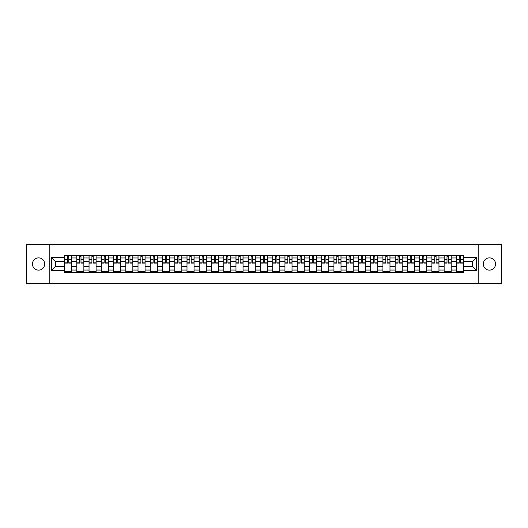 <?xml version="1.0" encoding="UTF-8"?>
<svg xmlns="http://www.w3.org/2000/svg" width="528" height="528" viewBox="0 0 528 528"><rect width="100%" height="100%" fill="white"/><g stroke="black" fill="none" stroke-linecap="round" stroke-linejoin="round"><path stroke-width="0.79" d="M489.436 257.875A6.125 6.125 0 0 0 483.311 264A6.125 6.125 0 0 0 489.436 270.125A6.125 6.125 0 0 0 495.554 264A6.125 6.125 0 0 0 489.436 257.875M38.564 257.875A6.125 6.125 0 0 0 32.446 264A6.125 6.125 0 0 0 38.564 270.125A6.125 6.125 0 0 0 44.689 264A6.125 6.125 0 0 0 38.564 257.875M478.21 283.622L501.6 283.622L501.6 244.378L26.4 244.378L26.4 283.622L478.21 283.622L478.21 244.378M76.791 272.435L76.791 257.954L71.61 257.954L71.61 272.435M71.61 257.954L71.61 255.565M76.791 257.954L76.791 255.565M83.86 255.565L83.86 272.435M89.041 272.435L89.041 255.565M96.103 255.565L96.103 272.435M101.284 272.435L101.284 255.565M108.346 255.565L108.346 272.435M113.527 272.435L113.527 255.565M120.595 255.565L120.595 272.435M125.77 272.435L125.77 255.565M132.838 255.565L132.838 272.435M138.019 272.435L138.019 255.565M145.081 255.565L145.081 272.435M150.262 272.435L150.262 255.565M157.324 255.565L157.324 272.435M162.505 272.435L162.505 255.565M169.574 255.565L169.574 272.435M174.755 272.435L174.755 255.565M181.817 255.565L181.817 272.435M186.998 272.435L186.998 255.565M194.06 255.565L194.06 272.435M199.241 272.435L199.241 255.565M206.309 255.565L206.309 272.435M211.49 272.435L211.49 255.565M218.552 255.565L218.552 272.435M223.733 272.435L223.733 255.565M230.795 255.565L230.795 272.435M235.976 272.435L235.976 255.565M243.045 255.565L243.045 272.435M248.226 272.435L248.226 255.565M255.288 255.565L255.288 272.435M260.469 272.435L260.469 255.565M267.531 255.565L267.531 272.435M272.712 272.435L272.712 255.565M279.774 255.565L279.774 272.435M284.955 272.435L284.955 255.565M292.024 255.565L292.024 272.435M297.205 272.435L297.205 255.565M304.267 255.565L304.267 272.435M309.448 272.435L309.448 255.565M316.51 255.565L316.51 272.435M321.691 272.435L321.691 255.565M328.759 255.565L328.759 272.435M333.94 272.435L333.94 255.565M341.002 255.565L341.002 272.435M346.183 272.435L346.183 255.565M353.245 255.565L353.245 272.435M358.426 272.435L358.426 255.565M365.495 255.565L365.495 272.435M370.676 272.435L370.676 255.565M377.738 255.565L377.738 272.435M382.919 272.435L382.919 255.565M389.981 255.565L389.981 272.435M395.162 272.435L395.162 255.565M402.23 255.565L402.23 272.435M407.405 272.435L407.405 255.565M414.473 255.565L414.473 272.435M419.654 272.435L419.654 255.565M426.716 255.565L426.716 272.435M431.897 272.435L431.897 255.565M438.959 255.565L438.959 272.435M444.14 272.435L444.14 255.565M451.209 255.565L451.209 272.435M456.39 272.435L456.39 255.565M456.39 266.435L451.209 266.435M444.14 266.435L438.959 266.435M431.897 266.435L426.716 266.435M419.654 266.435L414.473 266.435M407.405 266.435L402.23 266.435M395.162 266.435L389.981 266.435M382.919 266.435L377.738 266.435M370.676 266.435L365.495 266.435M358.426 266.435L353.245 266.435M346.183 266.435L341.002 266.435M333.94 266.435L328.759 266.435M321.691 266.435L316.51 266.435M309.448 266.435L304.267 266.435M297.205 266.435L292.024 266.435M284.955 266.435L279.774 266.435M272.712 266.435L267.531 266.435M260.469 266.435L255.288 266.435M248.226 266.435L243.045 266.435M235.976 266.435L230.795 266.435M223.733 266.435L218.552 266.435M211.49 266.435L206.309 266.435M199.241 266.435L194.06 266.435M186.998 266.435L181.817 266.435M174.755 266.435L169.574 266.435M162.505 266.435L157.324 266.435M150.262 266.435L145.081 266.435M138.019 266.435L132.838 266.435M125.77 266.435L120.595 266.435M113.527 266.435L108.346 266.435M101.284 266.435L96.103 266.435M89.041 266.435L83.86 266.435M76.791 266.435L71.61 266.435M456.39 261.565L451.209 261.565M444.14 261.565L438.959 261.565M431.897 261.565L426.716 261.565M419.654 261.565L414.473 261.565M407.405 261.565L402.23 261.565M395.162 261.565L389.981 261.565M382.919 261.565L377.738 261.565M370.676 261.565L365.495 261.565M358.426 261.565L353.245 261.565M346.183 261.565L341.002 261.565M333.94 261.565L328.759 261.565M321.691 261.565L316.51 261.565M309.448 261.565L304.267 261.565M297.205 261.565L292.024 261.565M284.955 261.565L279.774 261.565M272.712 261.565L267.531 261.565M260.469 261.565L255.288 261.565M248.226 261.565L243.045 261.565M235.976 261.565L230.795 261.565M223.733 261.565L218.552 261.565M211.49 261.565L206.309 261.565M199.241 261.565L194.06 261.565M186.998 261.565L181.817 261.565M174.755 261.565L169.574 261.565M162.505 261.565L157.324 261.565M150.262 261.565L145.081 261.565M138.019 261.565L132.838 261.565M125.77 261.565L120.595 261.565M113.527 261.565L108.346 261.565M101.284 261.565L96.103 261.565M89.041 261.565L83.86 261.565M76.791 261.565L71.61 261.565M55.519 266.435L64.548 266.435L64.548 261.565L55.519 261.565L55.519 266.435L51.361 270.593L51.361 257.407L64.548 257.407L64.548 261.565M463.452 261.565L463.452 266.435L472.481 266.435L472.481 261.565L463.452 261.565L463.452 255.565L64.548 255.565L64.548 257.407M463.452 257.407L476.639 257.407L476.639 270.593L463.452 270.593L463.452 266.435M64.548 266.435L64.548 272.435L463.452 272.435L463.452 270.593M64.548 270.593L51.361 270.593M49.79 283.622L49.79 244.378M71.61 271.26L64.548 271.26M67.412 256.74L68.746 256.74M83.86 271.26L76.791 271.26M79.655 256.74L80.995 256.74M96.103 271.26L89.041 271.26M91.905 256.74L93.238 256.74M108.346 271.26L101.284 271.26M104.148 256.74L105.481 256.74M120.595 271.26L113.527 271.26M116.391 256.74L117.724 256.74M132.838 271.26L125.77 271.26M128.641 256.74L129.974 256.74M145.081 271.26L138.019 271.26M140.884 256.74L142.217 256.74M157.324 271.26L150.262 271.26M153.127 256.74L154.46 256.74M169.574 271.26L162.505 271.26M165.37 256.74L166.709 256.74M181.817 271.26L174.755 271.26M177.619 256.74L178.952 256.74M194.06 271.26L186.998 271.26M189.862 256.74L191.195 256.74M206.309 271.26L199.241 271.26M202.105 256.74L203.445 256.74M218.552 271.26L211.49 271.26M214.355 256.74L215.688 256.74M230.795 271.26L223.733 271.26M226.598 256.74L227.931 256.74M243.045 271.26L235.976 271.26M238.841 256.74L240.174 256.74M255.288 271.26L248.226 271.26M251.09 256.74L252.424 256.74M267.531 271.26L260.469 271.26M263.333 256.74L264.667 256.74M279.774 271.26L272.712 271.26M275.576 256.74L276.91 256.74M292.024 271.26L284.955 271.26M287.826 256.74L289.159 256.74M304.267 271.26L297.205 271.26M300.069 256.74L301.402 256.74M316.51 271.26L309.448 271.26M312.312 256.74L313.645 256.74M328.759 271.26L321.691 271.26M324.555 256.74L325.895 256.74M341.002 271.26L333.94 271.26M336.805 256.74L338.138 256.74M353.245 271.26L346.183 271.26M349.048 256.74L350.381 256.74M365.495 271.26L358.426 271.26M361.291 256.74L362.63 256.74M377.738 271.26L370.676 271.26M373.54 256.74L374.873 256.74M389.981 271.26L382.919 271.26M385.783 256.74L387.116 256.74M402.23 271.26L395.162 271.26M398.026 256.74L399.359 256.74M414.473 271.26L407.405 271.26M410.276 256.74L411.609 256.74M426.716 271.26L419.654 271.26M422.519 256.74L423.852 256.74M438.959 271.26L431.897 271.26M434.762 256.74L436.095 256.74M451.209 271.26L444.14 271.26M447.005 256.74L448.345 256.74M463.452 271.26L456.39 271.26M459.254 256.74L460.588 256.74M51.361 257.407L55.519 261.565M472.481 266.435L476.639 270.593M472.481 261.565L476.639 257.407M68.746 263.096L68.746 255.638L71.57 255.638L71.57 263.096L68.746 263.096M67.412 256.661L68.746 256.661M67.412 255.638L64.588 255.638L64.588 263.096L67.412 263.096L67.412 255.638L68.746 255.638M80.995 263.096L80.995 255.638L83.82 255.638L83.82 263.096L80.995 263.096M79.655 256.661L80.995 256.661M79.655 255.638L76.831 255.638L76.831 263.096L79.655 263.096L79.655 255.638L80.995 255.638M93.238 263.096L93.238 255.638L96.063 255.638L96.063 263.096L93.238 263.096M91.905 256.661L93.238 256.661M91.905 255.638L89.08 255.638L89.08 263.096L91.905 263.096L91.905 255.638L93.238 255.638M105.481 263.096L105.481 255.638L108.306 255.638L108.306 263.096L105.481 263.096M104.148 256.661L105.481 256.661M104.148 255.638L101.323 255.638L101.323 263.096L104.148 263.096L104.148 255.638L105.481 255.638M117.724 263.096L117.724 255.638L120.556 255.638L120.556 263.096L117.724 263.096M116.391 256.661L117.724 256.661M116.391 255.638L113.566 255.638L113.566 263.096L116.391 263.096L116.391 255.638L117.724 255.638M129.974 263.096L129.974 255.638L132.799 255.638L132.799 263.096L129.974 263.096M128.641 256.661L129.974 256.661M128.641 255.638L125.809 255.638L125.809 263.096L128.641 263.096L128.641 255.638L129.974 255.638M142.217 263.096L142.217 255.638L145.042 255.638L145.042 263.096L142.217 263.096M140.884 256.661L142.217 256.661M140.884 255.638L138.059 255.638L138.059 263.096L140.884 263.096L140.884 255.638L142.217 255.638M154.46 263.096L154.46 255.638L157.291 255.638L157.291 263.096L154.46 263.096M153.127 256.661L154.46 256.661M153.127 255.638L150.302 255.638L150.302 263.096L153.127 263.096L153.127 255.638L154.46 255.638M166.709 263.096L166.709 255.638L169.534 255.638L169.534 263.096L166.709 263.096M165.37 256.661L166.709 256.661M165.37 255.638L162.545 255.638L162.545 263.096L165.37 263.096L165.37 255.638L166.709 255.638M178.952 263.096L178.952 255.638L181.777 255.638L181.777 263.096L178.952 263.096M177.619 256.661L178.952 256.661M177.619 255.638L174.794 255.638L174.794 263.096L177.619 263.096L177.619 255.638L178.952 255.638M191.195 263.096L191.195 255.638L194.02 255.638L194.02 263.096L191.195 263.096M189.862 256.661L191.195 256.661M189.862 255.638L187.037 255.638L187.037 263.096L189.862 263.096L189.862 255.638L191.195 255.638M203.445 263.096L203.445 255.638L206.27 255.638L206.27 263.096L203.445 263.096M202.105 256.661L203.445 256.661M202.105 255.638L199.28 255.638L199.28 263.096L202.105 263.096L202.105 255.638L203.445 255.638M215.688 263.096L215.688 255.638L218.513 255.638L218.513 263.096L215.688 263.096M214.355 256.661L215.688 256.661M214.355 255.638L211.53 255.638L211.53 263.096L214.355 263.096L214.355 255.638L215.688 255.638M227.931 263.096L227.931 255.638L230.756 255.638L230.756 263.096L227.931 263.096M226.598 256.661L227.931 256.661M226.598 255.638L223.773 255.638L223.773 263.096L226.598 263.096L226.598 255.638L227.931 255.638M240.174 263.096L240.174 255.638L243.005 255.638L243.005 263.096L240.174 263.096M238.841 256.661L240.174 256.661M238.841 255.638L236.016 255.638L236.016 263.096L238.841 263.096L238.841 255.638L240.174 255.638M252.424 263.096L252.424 255.638L255.248 255.638L255.248 263.096L252.424 263.096M251.09 256.661L252.424 256.661M251.09 255.638L248.259 255.638L248.259 263.096L251.09 263.096L251.09 255.638L252.424 255.638M264.667 263.096L264.667 255.638L267.491 255.638L267.491 263.096L264.667 263.096M263.333 256.661L264.667 256.661M263.333 255.638L260.509 255.638L260.509 263.096L263.333 263.096L263.333 255.638L264.667 255.638M276.91 263.096L276.91 255.638L279.741 255.638L279.741 263.096L276.91 263.096M275.576 256.661L276.91 256.661M275.576 255.638L272.752 255.638L272.752 263.096L275.576 263.096L275.576 255.638L276.91 255.638M289.159 263.096L289.159 255.638L291.984 255.638L291.984 263.096L289.159 263.096M287.826 256.661L289.159 256.661M287.826 255.638L284.995 255.638L284.995 263.096L287.826 263.096L287.826 255.638L289.159 255.638M301.402 263.096L301.402 255.638L304.227 255.638L304.227 263.096L301.402 263.096M300.069 256.661L301.402 256.661M300.069 255.638L297.244 255.638L297.244 263.096L300.069 263.096L300.069 255.638L301.402 255.638M313.645 263.096L313.645 255.638L316.47 255.638L316.47 263.096L313.645 263.096M312.312 256.661L313.645 256.661M312.312 255.638L309.487 255.638L309.487 263.096L312.312 263.096L312.312 255.638L313.645 255.638M325.895 263.096L325.895 255.638L328.72 255.638L328.72 263.096L325.895 263.096M324.555 256.661L325.895 256.661M324.555 255.638L321.73 255.638L321.73 263.096L324.555 263.096L324.555 255.638L325.895 255.638M338.138 263.096L338.138 255.638L340.963 255.638L340.963 263.096L338.138 263.096M336.805 256.661L338.138 256.661M336.805 255.638L333.98 255.638L333.98 263.096L336.805 263.096L336.805 255.638L338.138 255.638M350.381 263.096L350.381 255.638L353.206 255.638L353.206 263.096L350.381 263.096M349.048 256.661L350.381 256.661M349.048 255.638L346.223 255.638L346.223 263.096L349.048 263.096L349.048 255.638L350.381 255.638M362.63 263.096L362.63 255.638L365.455 255.638L365.455 263.096L362.63 263.096M361.291 256.661L362.63 256.661M361.291 255.638L358.466 255.638L358.466 263.096L361.291 263.096L361.291 255.638L362.63 255.638M374.873 263.096L374.873 255.638L377.698 255.638L377.698 263.096L374.873 263.096M373.54 256.661L374.873 256.661M373.54 255.638L370.709 255.638L370.709 263.096L373.54 263.096L373.54 255.638L374.873 255.638M387.116 263.096L387.116 255.638L389.941 255.638L389.941 263.096L387.116 263.096M385.783 256.661L387.116 256.661M385.783 255.638L382.958 255.638L382.958 263.096L385.783 263.096L385.783 255.638L387.116 255.638M399.359 263.096L399.359 255.638L402.191 255.638L402.191 263.096L399.359 263.096M398.026 256.661L399.359 256.661M398.026 255.638L395.201 255.638L395.201 263.096L398.026 263.096L398.026 255.638L399.359 255.638M411.609 263.096L411.609 255.638L414.434 255.638L414.434 263.096L411.609 263.096M410.276 256.661L411.609 256.661M410.276 255.638L407.444 255.638L407.444 263.096L410.276 263.096L410.276 255.638L411.609 255.638M423.852 263.096L423.852 255.638L426.677 255.638L426.677 263.096L423.852 263.096M422.519 256.661L423.852 256.661M422.519 255.638L419.694 255.638L419.694 263.096L422.519 263.096L422.519 255.638L423.852 255.638M436.095 263.096L436.095 255.638L438.92 255.638L438.92 263.096L436.095 263.096M434.762 256.661L436.095 256.661M434.762 255.638L431.937 255.638L431.937 263.096L434.762 263.096L434.762 255.638L436.095 255.638M448.345 263.096L448.345 255.638L451.169 255.638L451.169 263.096L448.345 263.096M447.005 256.661L448.345 256.661M447.005 255.638L444.18 255.638L444.18 263.096L447.005 263.096L447.005 255.638L448.345 255.638M460.588 263.096L460.588 255.638L463.412 255.638L463.412 263.096L460.588 263.096M459.254 256.661L460.588 256.661M459.254 255.638L456.43 255.638L456.43 263.096L459.254 263.096L459.254 255.638L460.588 255.638M444.14 257.954L438.959 257.954M431.897 257.954L426.716 257.954M419.654 257.954L414.473 257.954M407.405 257.954L402.23 257.954M395.162 257.954L389.981 257.954M382.919 257.954L377.738 257.954M370.676 257.954L365.495 257.954M358.426 257.954L353.245 257.954M346.183 257.954L341.002 257.954M333.94 257.954L328.759 257.954M321.691 257.954L316.51 257.954M309.448 257.954L304.267 257.954M297.205 257.954L292.024 257.954M284.955 257.954L279.774 257.954M272.712 257.954L267.531 257.954M260.469 257.954L255.288 257.954M248.226 257.954L243.045 257.954M235.976 257.954L230.795 257.954M223.733 257.954L218.552 257.954M211.49 257.954L206.309 257.954M199.241 257.954L194.06 257.954M186.998 257.954L181.817 257.954M174.755 257.954L169.574 257.954M162.505 257.954L157.324 257.954M150.262 257.954L145.081 257.954M138.019 257.954L132.838 257.954M125.77 257.954L120.595 257.954M113.527 257.954L108.346 257.954M101.284 257.954L96.103 257.954M89.041 257.954L83.86 257.954M456.39 257.954L451.209 257.954M444.14 270.046L438.959 270.046M431.897 270.046L426.716 270.046M419.654 270.046L414.473 270.046M407.405 270.046L402.23 270.046M395.162 270.046L389.981 270.046M382.919 270.046L377.738 270.046M370.676 270.046L365.495 270.046M358.426 270.046L353.245 270.046M346.183 270.046L341.002 270.046M333.94 270.046L328.759 270.046M321.691 270.046L316.51 270.046M309.448 270.046L304.267 270.046M297.205 270.046L292.024 270.046M284.955 270.046L279.774 270.046M272.712 270.046L267.531 270.046M260.469 270.046L255.288 270.046M248.226 270.046L243.045 270.046M235.976 270.046L230.795 270.046M223.733 270.046L218.552 270.046M211.49 270.046L206.309 270.046M199.241 270.046L194.06 270.046M186.998 270.046L181.817 270.046M174.755 270.046L169.574 270.046M162.505 270.046L157.324 270.046M150.262 270.046L145.081 270.046M138.019 270.046L132.838 270.046M125.77 270.046L120.595 270.046M113.527 270.046L108.346 270.046M101.284 270.046L96.103 270.046M89.041 270.046L83.86 270.046M76.791 270.046L71.61 270.046M456.39 270.046L451.209 270.046M68.746 262.825L71.57 262.825M68.746 259.453L71.57 259.453M64.588 262.825L67.412 262.825M64.588 259.453L67.412 259.453M80.995 262.825L83.82 262.825M80.995 259.453L83.82 259.453M76.831 262.825L79.655 262.825M76.831 259.453L79.655 259.453M93.238 262.825L96.063 262.825M93.238 259.453L96.063 259.453M89.08 262.825L91.905 262.825M89.08 259.453L91.905 259.453M105.481 262.825L108.306 262.825M105.481 259.453L108.306 259.453M101.323 262.825L104.148 262.825M101.323 259.453L104.148 259.453M117.724 262.825L120.556 262.825M117.724 259.453L120.556 259.453M113.566 262.825L116.391 262.825M113.566 259.453L116.391 259.453M129.974 262.825L132.799 262.825M129.974 259.453L132.799 259.453M125.809 262.825L128.641 262.825M125.809 259.453L128.641 259.453M142.217 262.825L145.042 262.825M142.217 259.453L145.042 259.453M138.059 262.825L140.884 262.825M138.059 259.453L140.884 259.453M154.46 262.825L157.291 262.825M154.46 259.453L157.291 259.453M150.302 262.825L153.127 262.825M150.302 259.453L153.127 259.453M166.709 262.825L169.534 262.825M166.709 259.453L169.534 259.453M162.545 262.825L165.37 262.825M162.545 259.453L165.37 259.453M178.952 262.825L181.777 262.825M178.952 259.453L181.777 259.453M174.794 262.825L177.619 262.825M174.794 259.453L177.619 259.453M191.195 262.825L194.02 262.825M191.195 259.453L194.02 259.453M187.037 262.825L189.862 262.825M187.037 259.453L189.862 259.453M203.445 262.825L206.27 262.825M203.445 259.453L206.27 259.453M199.28 262.825L202.105 262.825M199.28 259.453L202.105 259.453M215.688 262.825L218.513 262.825M215.688 259.453L218.513 259.453M211.53 262.825L214.355 262.825M211.53 259.453L214.355 259.453M227.931 262.825L230.756 262.825M227.931 259.453L230.756 259.453M223.773 262.825L226.598 262.825M223.773 259.453L226.598 259.453M240.174 262.825L243.005 262.825M240.174 259.453L243.005 259.453M236.016 262.825L238.841 262.825M236.016 259.453L238.841 259.453M252.424 262.825L255.248 262.825M252.424 259.453L255.248 259.453M248.259 262.825L251.09 262.825M248.259 259.453L251.09 259.453M264.667 262.825L267.491 262.825M264.667 259.453L267.491 259.453M260.509 262.825L263.333 262.825M260.509 259.453L263.333 259.453M276.91 262.825L279.741 262.825M276.91 259.453L279.741 259.453M272.752 262.825L275.576 262.825M272.752 259.453L275.576 259.453M289.159 262.825L291.984 262.825M289.159 259.453L291.984 259.453M284.995 262.825L287.826 262.825M284.995 259.453L287.826 259.453M301.402 262.825L304.227 262.825M301.402 259.453L304.227 259.453M297.244 262.825L300.069 262.825M297.244 259.453L300.069 259.453M313.645 262.825L316.47 262.825M313.645 259.453L316.47 259.453M309.487 262.825L312.312 262.825M309.487 259.453L312.312 259.453M325.895 262.825L328.72 262.825M325.895 259.453L328.72 259.453M321.73 262.825L324.555 262.825M321.73 259.453L324.555 259.453M338.138 262.825L340.963 262.825M338.138 259.453L340.963 259.453M333.98 262.825L336.805 262.825M333.98 259.453L336.805 259.453M350.381 262.825L353.206 262.825M350.381 259.453L353.206 259.453M346.223 262.825L349.048 262.825M346.223 259.453L349.048 259.453M362.63 262.825L365.455 262.825M362.63 259.453L365.455 259.453M358.466 262.825L361.291 262.825M358.466 259.453L361.291 259.453M374.873 262.825L377.698 262.825M374.873 259.453L377.698 259.453M370.709 262.825L373.54 262.825M370.709 259.453L373.54 259.453M387.116 262.825L389.941 262.825M387.116 259.453L389.941 259.453M382.958 262.825L385.783 262.825M382.958 259.453L385.783 259.453M399.359 262.825L402.191 262.825M399.359 259.453L402.191 259.453M395.201 262.825L398.026 262.825M395.201 259.453L398.026 259.453M411.609 262.825L414.434 262.825M411.609 259.453L414.434 259.453M407.444 262.825L410.276 262.825M407.444 259.453L410.276 259.453M423.852 262.825L426.677 262.825M423.852 259.453L426.677 259.453M419.694 262.825L422.519 262.825M419.694 259.453L422.519 259.453M436.095 262.825L438.92 262.825M436.095 259.453L438.92 259.453M431.937 262.825L434.762 262.825M431.937 259.453L434.762 259.453M448.345 262.825L451.169 262.825M448.345 259.453L451.169 259.453M444.18 262.825L447.005 262.825M444.18 259.453L447.005 259.453M460.588 262.825L463.412 262.825M460.588 259.453L463.412 259.453M456.43 262.825L459.254 262.825M456.43 259.453L459.254 259.453"/></g></svg>
